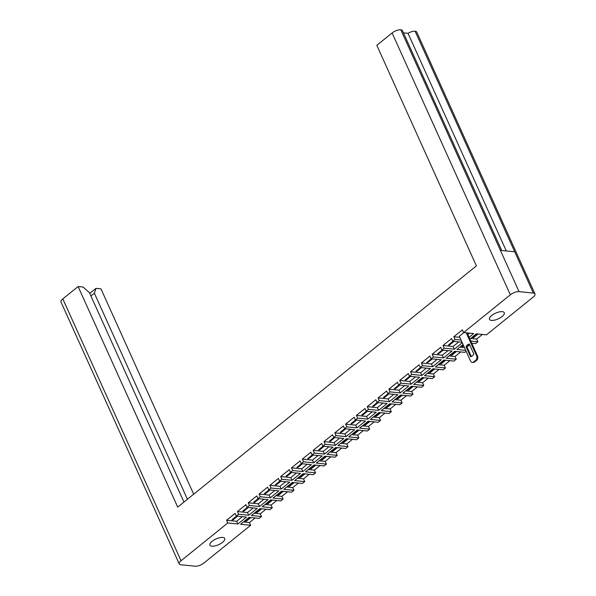 <?xml version="1.0" encoding="UTF-8"?>
<svg xmlns="http://www.w3.org/2000/svg" width="596" height="596" viewBox="0 0 596 596"><rect width="100%" height="100%" fill="white"/><g stroke="black" fill="none" stroke-linecap="round" stroke-linejoin="round"><path stroke-width="0.89" d="M222.531 542.33A8.106 3.151 155.7 0 0 224.722 538.471A8.106 3.151 155.7 0 0 219.663 537.704A8.106 3.151 155.7 0 0 212.139 541.287A8.106 3.151 155.7 0 0 209.948 545.146A8.106 3.151 155.7 0 0 215.007 545.914A8.106 3.151 155.7 0 0 222.531 542.33M502.085 316.558A8.106 3.151 155.7 0 0 504.276 312.699A8.106 3.151 155.7 0 0 499.225 311.931A8.106 3.151 155.7 0 0 491.693 315.507A8.106 3.151 155.7 0 0 489.502 319.367A8.106 3.151 155.7 0 0 494.561 320.134A8.106 3.151 155.7 0 0 502.085 316.558M466.124 351.26L464.783 352.34L454.696 351.32L446.158 358.211L456.253 359.232L453.966 361.079L443.871 360.058L435.341 366.95L445.428 367.97L443.141 369.818L433.054 368.797L424.516 375.689L434.611 376.709L432.323 378.557L422.229 377.544L413.698 384.435L423.786 385.448L421.499 387.296L411.411 386.282L402.874 393.174L412.968 394.187L410.674 396.035L400.587 395.021L392.056 401.913L402.144 402.926L399.856 404.773L389.762 403.76L381.231 410.651L391.326 411.665L389.032 413.512L378.944 412.499L370.414 419.39L380.501 420.403L378.214 422.259L368.119 421.238L359.589 428.129L369.684 429.15L367.389 430.997L357.302 429.977L348.772 436.868L358.859 437.889L356.572 439.736L346.477 438.716L337.947 445.607L348.034 446.627L345.747 448.475L335.66 447.462L327.122 454.346L337.217 455.366L334.93 457.214L324.835 456.201L316.305 463.092L326.392 464.105L324.105 465.953L314.017 464.94L305.48 471.831L315.575 472.844L313.287 474.692L303.193 473.678L294.662 480.57L304.75 481.583L302.463 483.43L292.375 482.417L283.838 489.309L293.932 490.322L291.638 492.177L281.55 491.156L273.02 498.047L283.107 499.061L280.82 500.916L270.726 499.895L262.195 506.786L272.29 507.807L269.995 509.655L259.908 508.634L251.378 515.525L261.465 516.546L259.178 518.393L249.083 517.38L240.553 524.264L250.648 525.285L203.892 563.041A6.653 2.585 155.7 0 1 195.19 566.2L180.864 564.755A6.653 2.585 155.7 0 1 179.247 563.913L61.016 302.068A6.653 2.585 -24.3 0 1 62.818 298.901L78.113 286.549L177.697 507.107L476.398 265.868L376.814 45.311L392.108 32.959A6.653 2.585 -24.3 0 1 400.81 29.8L400.81 29.8A6.653 2.585 -24.3 0 1 402.449 30.649L501.713 250.491M89.758 293.388L96.001 288.352L100.962 288.851L193.678 494.203M506.295 250.953L408.014 33.302A6.653 2.585 -24.3 0 1 415.121 31.238L514.706 251.795L500.409 250.357L400.825 29.8L519.042 291.638L533.36 293.083A6.653 2.585 155.7 0 1 534.985 293.932A6.653 2.585 155.7 0 1 533.182 297.099L486.425 334.855L476.338 333.842L469.872 339.064M470.758 341.031L477.895 341.746L476.673 339.042L482.365 334.445M477.895 341.746L475.608 343.594L471.741 343.207M466.966 346.887L469.618 344.741M456.253 359.232L455.031 356.52L460.723 351.931M445.428 367.97L444.206 365.259L449.898 360.669M434.611 376.709L433.389 374.005L439.073 369.408M423.786 385.448L422.564 382.744L428.256 378.147M412.968 394.187L411.747 391.483L417.431 386.886M402.144 402.926L400.922 400.221L406.614 395.625M391.326 411.665L390.104 408.96L395.789 404.364M380.501 420.403L379.28 417.699L384.971 413.103M369.684 429.15L368.462 426.438L374.146 421.849M358.859 437.889L357.637 435.177L363.329 430.588M348.034 446.627L346.812 443.923L352.504 439.327M337.217 455.366L335.995 452.662L341.687 448.065M326.392 464.105L325.17 461.401L330.862 456.804M315.575 472.844L314.353 470.14L320.037 465.543M304.75 481.583L303.528 478.879L309.22 474.282M293.932 490.322L292.71 487.617L298.395 483.021M283.107 499.061L281.886 496.356L287.577 491.767M272.29 507.807L271.068 505.095L276.753 500.506M261.465 516.546L260.243 513.841L265.935 509.245M250.648 525.285L249.426 522.58L255.11 517.984M243.399 521.969L249.426 522.58M249.851 517.455L245.306 521.12L246.304 521.224L250.849 517.552M254.216 513.231L260.243 513.841M260.668 508.716L256.124 512.381L257.129 512.486L261.674 508.813M265.041 504.492L271.068 505.095M271.493 499.977L266.948 503.642L267.947 503.747L272.491 500.074M275.859 495.753L281.886 496.356M282.318 491.231L277.773 494.903L278.772 495.008L283.316 491.335M286.683 487.014L292.71 487.617M293.135 482.492L288.591 486.165L289.589 486.262L294.133 482.596M297.501 478.275L303.528 478.879M303.96 473.753L299.416 477.426L300.414 477.523L304.958 473.857M308.326 469.536L314.353 470.14M314.777 465.014L310.233 468.687L311.231 468.784L315.776 465.118M319.151 460.79L325.17 461.401M325.602 456.275L321.058 459.948L322.056 460.045L326.601 456.372M329.968 452.051L335.995 452.662M336.42 447.536L331.875 451.209L332.873 451.306L337.418 447.633M340.793 443.312L346.812 443.923M347.245 438.798L342.7 442.463L343.698 442.567L348.243 438.894M351.61 434.573L357.637 435.177M358.062 430.059L353.517 433.724L354.516 433.828L359.06 430.156M362.435 425.835L368.462 426.438M368.887 421.312L364.342 424.985L365.341 425.09L369.885 421.417M373.252 417.096L379.28 417.699M379.704 412.574L375.16 416.246L376.165 416.351L380.71 412.678M384.077 408.357L390.104 408.96M390.529 403.835L385.985 407.508L386.983 407.604L391.527 403.939M394.895 399.618L400.922 400.221M401.354 395.096L396.809 398.769L397.808 398.866L402.352 395.2M405.72 390.872L411.747 391.483M412.171 386.357L407.627 390.03L408.625 390.127L413.17 386.461M416.537 382.133L422.564 382.744M422.996 377.618L418.452 381.291L419.45 381.388L423.994 377.715M427.362 373.394L433.389 374.005M433.813 368.879L429.269 372.545L430.267 372.649L434.812 368.976M438.187 364.655L444.206 365.259M444.638 360.14L440.094 363.806L441.092 363.91L445.637 360.237M449.004 355.916L455.031 356.52M455.456 351.402L450.911 355.067L451.91 355.171L456.454 351.498M459.829 347.177L464.493 347.647M463.092 344.54L456.983 349.472L465.714 350.351M463.323 345.047L461.736 346.328L462.734 346.432L463.621 345.717M470.646 338.439L476.673 339.042M477.098 333.916L472.553 337.589L473.552 337.686L478.096 334.021M183.963 502.048L89.437 292.688L83.075 287.048L78.113 286.549M96.001 288.352L94.369 293.187L187.412 499.262M408.014 33.302L403.432 32.84M533.36 293.083L415.121 31.238M415.136 31.245A6.653 2.585 -24.3 0 1 416.753 32.087L534.985 293.932M227.799 522.983L226.577 520.278L236.664 521.291L237.886 523.996L227.799 522.983L181.042 560.747A6.653 2.585 155.7 0 0 179.247 563.913M519.042 291.638A6.653 2.585 155.7 0 0 510.332 294.796L463.584 332.561L473.671 333.574L469.067 337.291M443.007 345.479L453.094 346.5L454.316 349.204L444.229 348.191L443.007 345.479L451.537 338.595L452.759 341.299L455.046 339.452L461.066 340.055M452.759 341.299L462.049 342.231M454.316 349.204L462.287 342.767M444.229 348.191L441.941 350.038L452.029 351.051L443.498 357.943L433.404 356.93L431.117 358.777L441.211 359.79L432.674 366.682L422.586 365.668L420.292 367.516L430.387 368.529L421.856 375.42L411.762 374.407L409.474 376.255L419.562 377.275L411.031 384.167L400.944 383.146L398.649 384.994L408.744 386.014L400.214 392.906L390.119 391.885L387.832 393.733L397.919 394.753L389.389 401.644L379.302 400.624L377.007 402.479L387.102 403.492L378.572 410.383L368.477 409.37L366.19 411.218L376.277 412.231L367.747 419.122L357.652 418.109L355.365 419.957L365.46 420.97L356.922 427.861L346.835 426.848L344.548 428.695L354.635 429.709L346.105 436.6L336.01 435.587L333.723 437.434L343.817 438.447L335.28 445.339L325.192 444.325L322.905 446.173L332.993 447.194L324.462 454.077L314.368 453.064L312.08 454.912L322.175 455.933L313.638 462.824L303.55 461.803L301.256 463.651L311.35 464.671L302.82 471.563L292.725 470.542L290.438 472.397L300.526 473.41L291.995 480.302L281.908 479.281L279.613 481.136L289.708 482.149L281.178 489.04L271.083 488.027L268.796 489.875L278.883 490.888L270.353 497.779L260.266 496.766L257.971 498.614L268.066 499.627L259.536 506.518L249.441 505.505L247.154 507.352L257.241 508.366L248.711 515.257L238.616 514.244L236.329 516.091L246.424 517.105L237.886 523.996M226.577 520.278L235.107 513.387L236.329 516.091M238.616 514.244L237.402 511.539L245.932 504.648L247.154 507.352M249.441 505.505L248.219 502.8L256.749 495.909L257.971 498.614M260.266 496.766L259.044 494.062L267.574 487.17L268.796 489.875M271.083 488.027L269.861 485.315L278.392 478.424L279.613 481.136M281.908 479.281L280.686 476.577L289.216 469.685L290.438 472.397M292.725 470.542L291.504 467.838L300.041 460.946L301.256 463.651M303.55 461.803L302.328 459.099L310.859 452.208L312.08 454.912M314.368 453.064L313.146 450.36L321.684 443.469L322.905 446.173M325.192 444.325L323.971 441.621L332.501 434.73L333.723 437.434M336.01 435.587L334.788 432.882L343.326 425.991L344.548 428.695M346.835 426.848L345.613 424.143L354.143 417.252L355.365 419.957M357.652 418.109L356.43 415.397L364.968 408.506L366.19 411.218M368.477 409.37L367.255 406.658L375.785 399.767L377.007 402.479M379.302 400.624L378.08 397.919L386.61 391.028L387.832 393.733M390.119 391.885L388.897 389.181L397.428 382.289L398.649 384.994M400.944 383.146L399.722 380.442L408.253 373.55L409.474 376.255M411.762 374.407L410.54 371.703L419.07 364.812L420.292 367.516M422.586 365.668L421.365 362.964L429.895 356.073L431.117 358.777M433.404 356.93L432.182 354.225L440.72 347.334L441.941 350.038M455.046 339.452L453.824 336.74L462.362 329.849L463.584 332.561M463.777 332.575L459.352 336.256M473.254 337.023L473.552 337.686M453.824 336.74L459.844 337.351M467.845 334.587L469.611 333.164M452.96 341.314L448.416 344.987L449.414 345.091L453.958 341.419M449.108 344.421L449.414 345.091M462.436 345.762L462.734 346.432M442.135 350.053L437.591 353.726L438.589 353.83L443.133 350.157M438.291 353.16L438.589 353.83M451.612 354.501L451.91 355.171M431.318 358.799L426.773 362.465L427.772 362.569L432.316 358.896M427.466 361.899L427.772 362.569M440.794 363.247L441.092 363.91M420.493 367.538L415.948 371.204L416.947 371.308L421.491 367.635M416.649 370.645L416.947 371.308M429.969 371.986L430.267 372.649M409.668 376.277L405.131 379.943L406.129 380.047L410.674 376.374M405.824 379.384L406.129 380.047M419.144 380.725L419.45 381.388M398.851 385.016L394.306 388.689L395.304 388.786L399.849 385.113M395.006 388.123L395.304 388.786M408.327 389.464L408.625 390.127M388.026 393.755L383.481 397.428L384.487 397.525L389.032 393.859M384.182 396.862L384.487 397.525M397.502 398.202L397.808 398.866M377.208 402.494L372.664 406.167L373.662 406.263L378.207 402.598M373.364 405.6L373.662 406.263M386.685 406.941L386.983 407.604M366.384 411.233L361.839 414.905L362.837 415.002L367.382 411.337M362.539 414.339L362.837 415.002M375.86 415.68L376.165 416.351M355.566 419.971L351.022 423.644L352.02 423.749L356.564 420.076M351.722 423.078L352.02 423.749M365.043 424.419L365.341 425.09M344.741 428.718L340.197 432.383L341.195 432.487L345.74 428.815M340.897 431.817L341.195 432.487M354.218 433.165L354.516 433.828M333.924 437.457L329.379 441.122L330.378 441.226L334.922 437.553M330.08 440.563L330.378 441.226M343.4 441.904L343.698 442.567M323.099 446.195L318.555 449.861L319.553 449.965L324.097 446.292M319.255 449.302L319.553 449.965M332.575 450.643L332.873 451.306M312.282 454.934L307.737 458.607L308.735 458.704L313.28 455.031M308.43 458.041L308.735 458.704M321.758 459.382L322.056 460.045M301.457 463.673L296.912 467.346L297.911 467.443L302.455 463.777M297.613 466.78L297.911 467.443M310.933 468.121L311.231 468.784M290.632 472.412L286.095 476.085L287.093 476.182L291.638 472.516M286.788 475.519L287.093 476.182M300.108 476.86L300.414 477.523M279.815 481.151L275.27 484.824L276.268 484.921L280.813 481.255M275.97 484.257L276.268 484.921M289.291 485.598L289.589 486.262M268.99 489.89L264.445 493.562L265.451 493.667L269.995 489.994M265.145 492.996L265.451 493.667M278.466 494.337L278.772 495.008M258.172 498.636L253.628 502.301L254.626 502.406L259.171 498.733M254.328 501.735L254.626 502.406M267.649 503.076L267.947 503.747M247.347 507.375L242.803 511.04L243.801 511.144L248.346 507.472M243.503 510.481L243.801 511.144M256.824 511.822L257.129 512.486M236.53 516.114L231.986 519.779L232.984 519.883L237.528 516.211M232.686 519.22L232.984 519.883M246.006 520.561L246.304 521.224M453.094 346.5L458.786 341.903M432.182 354.225L442.277 355.238L443.498 357.943M442.277 355.238L447.961 350.642M421.365 362.964L431.452 363.977L432.674 366.682M431.452 363.977L437.144 359.381M410.54 371.703L420.634 372.716L421.856 375.42M420.634 372.716L426.319 368.119M399.722 380.442L409.81 381.455L411.031 384.167M409.81 381.455L415.501 376.866M388.897 389.181L398.992 390.194L400.214 392.906M398.992 390.194L404.677 385.605M378.08 397.919L388.167 398.94L389.389 401.644M388.167 398.94L393.859 394.343M367.255 406.658L377.35 407.679L378.572 410.383M377.35 407.679L383.034 403.082M356.43 415.397L366.525 416.418L367.747 419.122M366.525 416.418L372.217 411.821M345.613 424.143L355.7 425.157L356.922 427.861M355.7 425.157L361.392 420.56M334.788 432.882L344.883 433.895L346.105 436.6M344.883 433.895L350.575 429.299M323.971 441.621L334.058 442.634L335.28 445.339M334.058 442.634L339.75 438.038M313.146 450.36L323.241 451.373L324.462 454.077M323.241 451.373L328.925 446.784M302.328 459.099L312.416 460.112L313.638 462.824M312.416 460.112L318.108 455.523M291.504 467.838L301.598 468.858L302.82 471.563M301.598 468.858L307.283 464.262M280.686 476.577L290.774 477.597L291.995 480.302M290.774 477.597L296.465 473M269.861 485.315L279.956 486.336L281.178 489.04M279.956 486.336L285.64 481.739M259.044 494.062L269.131 495.075L270.353 497.779M269.131 495.075L274.823 490.478M248.219 502.8L258.314 503.814L259.536 506.518M258.314 503.814L263.998 499.217M237.402 511.539L247.489 512.553L248.711 515.257M247.489 512.553L253.181 507.956M236.664 521.291L242.356 516.702M94.369 293.187L90.92 295.966M466.02 346.619A6.496 4.969 95.7 0 1 469.275 343.989L473.842 354.099A6.496 4.969 95.7 0 1 470.579 356.728L466.02 346.619L466.884 346.708A6.496 4.969 95.7 0 1 469.425 344.317M466.884 346.708L471.302 356.49M467.093 332.911L477.53 356.028A3.122 2.384 95.7 0 1 476.629 360.327L474.617 361.951A3.122 2.384 95.7 0 1 473.12 362.435L472.255 362.346A3.122 2.384 -84.3 0 0 473.753 361.861L475.764 360.237A3.122 2.384 -84.3 0 0 476.666 355.939L477.53 356.028M459.315 336.181L470.49 360.93A3.122 2.384 -84.3 0 0 472.255 362.346M466.221 332.821L476.666 355.939M62.818 298.901L181.042 560.747M510.332 294.796L392.108 32.959M473.753 361.861L474.617 361.951M475.764 360.237L476.629 360.327"/></g></svg>

